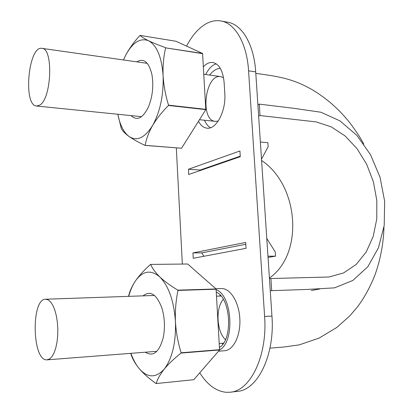<?xml version="1.0" encoding="UTF-8"?>
<svg xmlns="http://www.w3.org/2000/svg" width="413" height="413" viewBox="0 0 413 413"><rect width="100%" height="100%" fill="white"/><g stroke="black" fill="none" stroke-linecap="round" stroke-linejoin="round"><path stroke-width="0.62" d="M223.552 77.737L220.79 76.632C205.142 73.421 199.582 120.653 215.395 121.365L218.193 121.097M258.646 116.089L260.02 115.537L316.281 121.928L331.205 126.822L345.103 135.954L357.059 148.665L366.677 164.302L373.409 181.875L376.816 200.434L376.78 218.983L373.176 236.499L366.207 251.987L356.238 264.397L343.559 272.952L328.996 276.999L270.902 278.527L271.713 290.654L270.267 290.819M257.888 104.696L259.261 104.117L260.02 115.537M220.279 68.331C216.479 68.543 212.943 70.793 209.675 75.073M261.599 160.476C298.842 185.215 304.195 253.747 269.421 278.068M269.462 278.718L270.902 278.527M259.261 104.117L293.483 108.283L320.88 112.228L340.023 120.906L356.904 135.412L370.513 154.689L380.017 177.177L384.663 201.312L384.204 225.41L378.473 247.754L367.854 266.664L352.893 280.427L334.484 287.861L306.658 289.461L271.713 290.654M223.319 299.342C215.379 307.933 216.608 331.727 225.462 339.631M46.85 359.852L49.606 358.949L51.961 356.61L54.046 352.919L55.755 348.035L56.994 342.212L57.696 335.733L57.82 328.939L57.366 322.181L56.354 315.811L54.846 310.148L52.921 305.481L50.68 302.011L48.244 299.905L45.729 299.229C31.011 298.294 31.997 360.812 46.85 359.852M39.648 105.16C51.542 99.12 53.607 48.383 41.95 48.357C28.378 45.337 22.865 105.578 36.53 106.017L39.648 105.16M188.457 169.263L188.741 174.487L240.278 156.672L239.922 150.967L188.457 169.263L200.238 170.017L240.247 156.15M186.537 46.106C191.787 36.07 197.977 28.822 205.106 24.362C210.424 21.146 215.762 20.03 221.125 21.011C235.162 23.365 246.943 43.515 248.574 70.84L264.609 316.472C267.645 355.763 250.252 391.287 229.948 392.231L226.479 392.319C216.257 391.374 207.347 384.875 199.753 372.815M182.339 264.067L176.32 147.9M221.244 288.558L221.445 288.548C230.273 288.186 239.008 302.011 239.839 318.733C240.784 335.449 233.484 350.296 224.558 350.73L218.482 351.226M198.488 121.288C200.703 125.413 203.495 127.705 206.877 128.154C216.159 129.863 226.185 111.174 224.801 93.601L224.135 82.672C223.02 70.855 219.288 64.139 212.927 62.533C209.644 62.084 206.474 63.488 203.418 66.746M193.243 258.285L192.954 252.911L245.668 242.441L246.04 248.327L193.243 258.285M227.671 22.219L228.059 22.292C242.188 24.672 254.052 44.728 255.704 71.893L271.945 316.064C275.017 355.108 257.547 390.435 237.114 391.405L230.433 392.174M192.954 252.911L201.699 252.89L245.787 244.274M201.699 252.89L203.898 256.277M222.829 344.137L222.013 343.286M219.551 296.064L220.227 295.187M216.18 63.819C212.106 65.135 208.617 68.703 205.72 74.521M204.471 120.229C206.015 123.786 208.013 126.285 210.465 127.731M267.965 256.199L275.554 256.163L275.27 251.987L266.788 238.471M268.047 257.418L275.554 256.163M216.211 289.766C232.307 295.212 235.116 342.005 219.577 349.95M216.35 292.213C230.728 297.887 233.262 339.393 219.515 347.405M261.512 159.17L268.13 146.718L267.856 142.697L260.371 142.02M199.882 170.636L200.238 170.017M123.461 59.962L125.516 55.533C132.465 42.487 140.146 37.557 148.566 40.742C156.888 45.399 161.736 57.097 163.109 75.832C163.718 85.682 165.53 95.455 168.55 105.16L168.483 105.465L205.793 109.651L181.56 148.246L145.009 145.402C138.484 142.33 133.167 139.362 129.057 136.491C123.709 132.428 119.966 125.015 117.829 114.256M165.546 47.65C158.638 45.146 152.975 42.844 148.566 40.742C144.374 38.677 141.535 36.896 140.053 35.404L175.917 41.243L202.571 53.447L165.634 47.867C163.579 56.689 162.737 66.013 163.109 75.832C163.662 95.109 160.172 111.655 152.624 125.464C156.692 118.645 161.973 111.98 168.483 105.465M181.56 148.246L145.159 145.34C146.31 138.902 148.799 132.279 152.624 125.464C144.793 137.921 136.935 141.597 129.057 136.491C125.18 133.652 122.609 131.045 121.35 128.665L117.819 114.256M136.729 61.857C143.77 57.774 148.835 62.012 151.927 74.567C153.775 85.919 152.573 96.812 148.313 107.241C142.691 118.376 136.94 121.164 131.055 115.599M202.571 53.447L205.793 109.651M165.634 47.867L202.669 53.659M125.516 55.533C129.135 48.657 133.936 41.976 139.909 35.497L140.053 35.404M168.55 105.16L205.86 109.352M128.727 296.348C130.394 290.262 132.609 285.161 135.371 281.041C142.738 270.721 150.905 269.379 159.888 277.015C168.767 286.168 173.95 301.051 175.442 321.67C176.098 332.367 177.998 342.733 181.142 352.779L181.075 353.074L219.571 349.971L193.769 379.707L156.217 383.553C157.523 379.057 160.213 374.219 164.291 369.036C168.618 363.812 174.214 358.489 181.075 353.074M177.874 290.158C170.579 285.791 164.586 281.408 159.888 277.015C155.412 272.611 152.345 268.409 150.688 264.413L187.667 264.01L216.076 288.966L177.874 290.158L177.972 290.432C175.876 300.54 175.035 310.953 175.442 321.67C176.052 342.449 172.335 358.236 164.291 369.036C155.949 378.231 147.58 378.096 139.202 368.633C135.918 364.669 133.156 359.568 130.916 353.332M143.063 295.847C150.461 290.174 156.77 294.335 161.989 308.335C164.792 318.01 165.19 327.834 163.187 337.808C159.144 352.279 153.202 357.08 145.355 352.212M130.823 353.543L130.9 353.802C132.305 358.608 135.072 363.548 139.202 368.633C143.569 373.719 149.191 378.69 156.062 383.548L156.217 383.553M216.076 288.966L219.571 349.971M177.972 290.432L216.18 289.229M128.577 296.353C129.584 291.511 131.85 286.41 135.371 281.041C139.207 275.517 144.261 269.988 150.538 264.439L150.688 264.413M181.142 352.779L219.644 349.687M248.574 70.84L255.704 71.893M264.609 316.472L271.945 316.064M269.942 348.159L284.02 346.997L299.157 344.891L319.032 338.133L336.796 327.463L349.847 315.837L357.529 306.813C364.457 297.546 370.316 286.798 375.102 274.573C381.173 257.433 383.662 240.913 383.961 227.114M363.812 144.044L360.322 137.988C358.412 134.741 354.891 129.636 349.759 122.682C339.052 109.254 326.502 98.237 312.104 89.647C293.013 78.754 278.899 76.451 255.807 73.395M319.564 289.023L311.356 290.515M220.79 76.632L203.846 74.257M215.395 121.365L199.474 119.713M223.516 343.172L219.293 343.487M220.965 296.013L216.577 296.173M47.108 359.842L156.852 351.318M45.729 299.229L154.472 295.455M36.53 106.017L141.561 116.662M41.95 48.357L147.276 63.354M228.059 22.292L221.125 21.011M221.445 288.548L215.803 288.723"/></g></svg>
